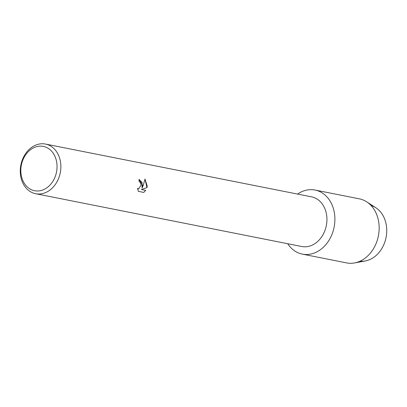 <?xml version="1.0" encoding="UTF-8"?>
<svg xmlns="http://www.w3.org/2000/svg" width="407" height="407" viewBox="0 0 407 407"><rect width="100%" height="100%" fill="white"/><g stroke="black" fill="none" stroke-linecap="round" stroke-linejoin="round"><path stroke-width="0.61" d="M371.123 205.586A28.414 22.543 101.2 0 1 386.65 233.17A28.414 22.543 101.2 0 1 360.098 261.172M45.492 144.063L311.564 196.851A25.31 20.08 101.2 0 1 326.857 221.784A25.31 20.08 101.2 0 1 301.714 246.505L35.638 193.717A25.31 20.08 101.2 0 1 20.35 168.783A25.31 20.08 101.2 0 1 45.492 144.063A25.31 20.08 101.2 0 1 60.78 168.997A25.31 20.08 101.2 0 1 35.638 193.717M334.788 222.227A32.657 25.911 101.2 0 1 315.796 252.401A32.657 25.911 101.2 0 1 287.718 243.727A32.657 25.911 101.2 0 0 302.35 254.121A32.657 25.911 101.2 0 0 334.788 222.227A32.657 25.911 101.2 0 0 323.763 194.002A32.657 25.911 101.2 0 0 297.568 194.073A32.657 25.911 101.2 0 1 315.059 190.054A32.657 25.911 101.2 0 1 334.788 222.227M145.767 190.374L143.752 192.419L138.385 191.356L137.51 188.349L138.66 188.95L141.163 184.946L140.105 182.27L139.118 181.695A25.31 20.08 -78.8 0 0 138.985 179.314L142.608 185.231L142.048 188.07L143.249 185.358L145.014 179.029L147.232 186.147L146.998 187.586L141.422 189.509L145.772 190.374L141.377 189.509L146.952 187.586L145.004 179.075M56.98 168.661A22.588 17.923 101.2 0 1 37.251 190.995A22.588 17.923 101.2 0 1 20.899 168.473A22.588 17.923 101.2 0 1 40.624 146.138A22.588 17.923 101.2 0 1 56.98 168.661M138.985 179.324L142.048 182.489L142.048 188.07M138.629 188.945L137.52 188.41M143.717 192.414L145.726 190.374M315.059 190.054L359.325 198.835A32.657 25.911 101.2 0 1 366.676 201.836L375.88 207.789A28.414 22.543 101.2 0 1 386.65 233.17A28.414 22.543 101.2 0 1 365.333 260.948L354.553 262.937A32.657 25.911 101.2 0 1 346.616 262.907L302.35 254.121M366.676 201.836A32.657 25.911 101.2 0 1 379.054 231.008A32.657 25.911 101.2 0 1 354.553 262.937"/></g></svg>
